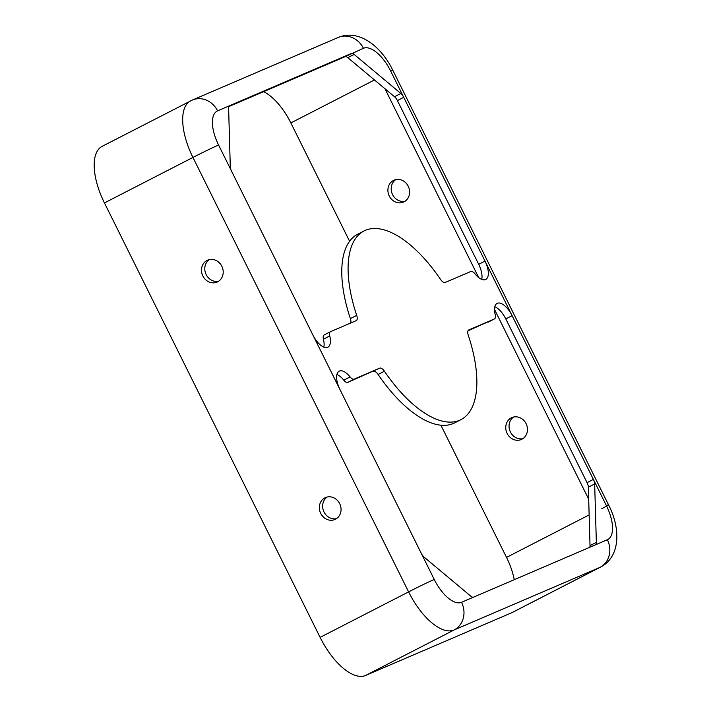 <?xml version="1.0" encoding="UTF-8"?>
<svg xmlns="http://www.w3.org/2000/svg" width="711" height="711" viewBox="0 0 711 711"><rect width="100%" height="100%" fill="white"/><g stroke="black" fill="none" stroke-linecap="round" stroke-linejoin="round"><path stroke-width="1.07" d="M229.52 105.77L229.689 105.681A6.63 2.977 62.8 0 0 229.6 105.726A6.63 2.977 62.8 0 0 228.613 108.25L230.293 166.667A6.63 2.977 62.8 0 0 231.573 171.209L312.849 334.934A17.233 7.741 62.8 0 0 327.851 347.208A17.233 7.741 62.8 0 0 329.753 335.939A6.497 2.915 -117.2 0 1 330.464 331.699A6.497 2.915 -117.2 0 1 330.553 331.655L356.149 320.67A6.63 2.977 62.8 0 0 356.238 320.634A6.63 2.977 62.8 0 0 356.691 315.364A106.063 47.637 -117.2 0 1 363.988 230.977A106.063 47.637 -117.2 0 1 440.536 279.387A6.63 2.977 62.8 0 0 445.237 282.454L470.806 271.478A6.63 2.977 -117.2 0 1 474.895 273.726A17.233 7.741 62.8 0 0 485.755 279.459A17.233 7.741 62.8 0 0 485.009 261.07L403.732 97.345A6.63 2.977 62.8 0 0 400.844 93.488L354.122 54.4A6.63 2.977 62.8 0 0 351.323 53.494L217.584 110.872A21.214 18.939 -113.2 0 0 192.37 100.047L102.135 146.35A53.032 23.819 62.8 0 0 104.446 202.928L320.11 637.376A53.032 23.819 62.8 0 0 365.614 675.45L511.449 612.873A53.032 23.819 62.8 0 0 512.124 612.562L600.617 567.067C620.925 556.446 620.516 527.864 608.536 504.828A21.214 0.595 -26.4 0 1 601.613 508.783M481.72 279.37A17.233 7.741 -117.2 0 0 478.681 264.314L397.413 100.589A6.63 2.977 -117.2 0 0 394.525 96.74L347.803 57.644A6.63 2.977 -117.2 0 0 345.004 56.738L228.871 106.57M379.718 368.156L354.122 379.141A6.497 2.915 -117.2 0 1 350.096 376.928A17.233 7.741 62.8 0 0 339.2 371.151A17.233 7.741 62.8 0 0 339.956 389.539L421.232 553.265A6.63 2.977 62.8 0 0 424.112 557.113L470.833 596.209A6.63 2.977 62.8 0 0 473.633 597.116L595.276 544.919A6.63 2.977 62.8 0 0 595.356 544.884A6.63 2.977 62.8 0 0 596.351 542.351L594.663 483.942A6.63 2.977 62.8 0 0 593.383 479.401L512.107 315.675A17.233 7.741 62.8 0 0 497.105 303.401A17.233 7.741 62.8 0 0 495.194 314.609A6.63 2.977 -117.2 0 1 494.456 318.919A6.63 2.977 -117.2 0 1 494.376 318.963L468.807 329.931A6.63 2.977 62.8 0 0 468.718 329.975A6.63 2.977 62.8 0 0 468.265 335.245A106.063 47.637 -117.2 0 1 460.968 419.632A106.063 47.637 -117.2 0 1 384.42 371.222A6.63 2.977 62.8 0 0 379.718 368.156L347.803 382.394L354.122 379.141M349.59 241.251L290.861 122.941A45.077 20.246 62.8 0 0 263.568 91.683M514.249 579.687A45.077 20.246 62.8 0 0 506.525 557.397L440.909 425.214M494.82 306.734A17.233 7.741 -117.2 0 1 505.788 318.919L587.064 482.645A6.63 2.977 -117.2 0 1 588.344 487.186L590.023 545.604A6.63 2.977 -117.2 0 1 589.775 547.283M350.647 323.034A6.63 2.977 62.8 0 0 350.372 318.608A106.063 47.637 -117.2 0 1 357.669 234.221L363.988 230.977M460.968 419.632L454.649 422.876A106.063 47.637 -117.2 0 1 378.101 374.466A6.63 2.977 62.8 0 0 373.399 371.4M207.052 260.439A11.936 10.656 66.8 0 1 207.648 260.155A11.936 10.656 66.8 0 1 221.992 266.581A11.936 10.656 66.8 0 1 217.655 281.805A11.936 10.656 66.8 0 1 217.059 282.089A11.936 10.656 66.8 0 1 202.706 275.664A11.936 10.656 66.8 0 1 207.052 260.439M324.9 497.842A11.936 10.656 66.8 0 1 325.496 497.567A11.936 10.656 66.8 0 1 339.84 503.992A11.936 10.656 66.8 0 1 335.503 519.217A11.936 10.656 66.8 0 1 334.908 519.492A11.936 10.656 66.8 0 1 320.563 513.066A11.936 10.656 66.8 0 1 324.9 497.842M511.307 417.864A11.936 10.656 -113.2 0 0 506.97 433.088A11.936 10.656 -113.2 0 0 521.314 439.514A11.936 10.656 -113.2 0 0 526.407 424.343A11.936 10.656 -113.2 0 0 511.911 417.579A11.936 10.656 -113.2 0 0 511.307 417.864M522.896 438.651A11.936 10.656 66.8 0 1 510.107 431.337A11.936 10.656 66.8 0 1 513.618 417.037M405.048 201.249A11.936 10.656 66.8 0 1 392.259 193.934A11.936 10.656 66.8 0 1 395.769 179.625M336.481 518.63A11.936 10.656 66.8 0 1 323.701 511.316A11.936 10.656 66.8 0 1 327.211 497.016M336.925 374.484A17.233 7.741 -117.2 0 1 343.777 380.172A6.497 2.915 62.8 0 0 347.803 382.394M494.376 318.963L467.989 330.819M393.459 180.461A11.936 10.656 -113.2 0 0 389.121 195.685A11.936 10.656 -113.2 0 0 403.466 202.111A11.936 10.656 -113.2 0 0 408.558 186.94A11.936 10.656 -113.2 0 0 394.054 180.176A11.936 10.656 -113.2 0 0 393.459 180.461M330.384 331.744L324.234 334.908A6.497 2.915 62.8 0 0 324.145 334.943A6.497 2.915 62.8 0 0 323.434 339.191A17.233 7.741 -117.2 0 1 323.816 347.119M218.633 281.227A11.936 10.656 66.8 0 1 205.852 273.913A11.936 10.656 66.8 0 1 209.354 259.613M190.628 100.864A53.032 23.819 62.8 0 0 192.939 157.442L104.446 202.928M345.004 56.738L363.428 48.304A21.214 18.939 -113.2 0 0 338.205 37.47C359.251 28.627 381.549 46.828 392.872 70.38L608.536 504.828A21.214 0.595 -26.4 0 0 606.385 505.601L593.383 479.401L587.064 482.645M590.023 545.604L596.351 542.351M350.372 318.608L356.691 315.364M421.232 553.265L434.234 579.465A31.817 14.291 62.8 0 0 461.537 602.306A21.214 18.939 66.8 0 1 454.107 629.964L599.942 567.387L511.449 612.873M595.276 544.919L607.372 539.729A21.214 18.939 66.8 0 1 599.942 567.387A53.032 23.819 62.8 0 0 600.617 567.067M461.537 602.306L473.633 597.116M434.234 579.465A21.214 0.595 153.6 0 0 408.603 591.89A53.032 23.819 62.8 0 0 454.107 629.964L365.614 675.45M378.101 374.466L384.42 371.222M217.584 110.872A31.817 14.291 62.8 0 0 218.57 145.008L231.573 171.209M218.57 145.008A21.214 0.595 153.6 0 0 192.939 157.442L408.603 591.89L320.11 637.376M374.475 79.961L290.861 122.941M588.344 487.186L594.663 483.942M343.777 380.172L350.096 376.928M397.413 100.589L403.732 97.345L390.721 71.144A21.214 0.595 -26.4 0 1 392.872 70.38M505.788 318.919L512.107 315.675L485.009 261.07L478.681 264.314M394.525 96.74L400.844 93.488M323.434 339.191L329.753 335.939M347.803 57.644L354.122 54.4M589.143 514.924L506.525 557.397M312.849 334.934L339.956 389.539M588.69 499.158L494.518 309.463M478.681 277.548L384.944 88.724M390.721 71.144A31.817 14.291 62.8 0 0 363.428 48.304M607.372 539.729A31.817 14.291 62.8 0 0 606.385 505.601M494.456 318.919L488.137 322.172M192.37 100.047L338.205 37.47M330.464 331.699L324.145 334.943"/></g></svg>
